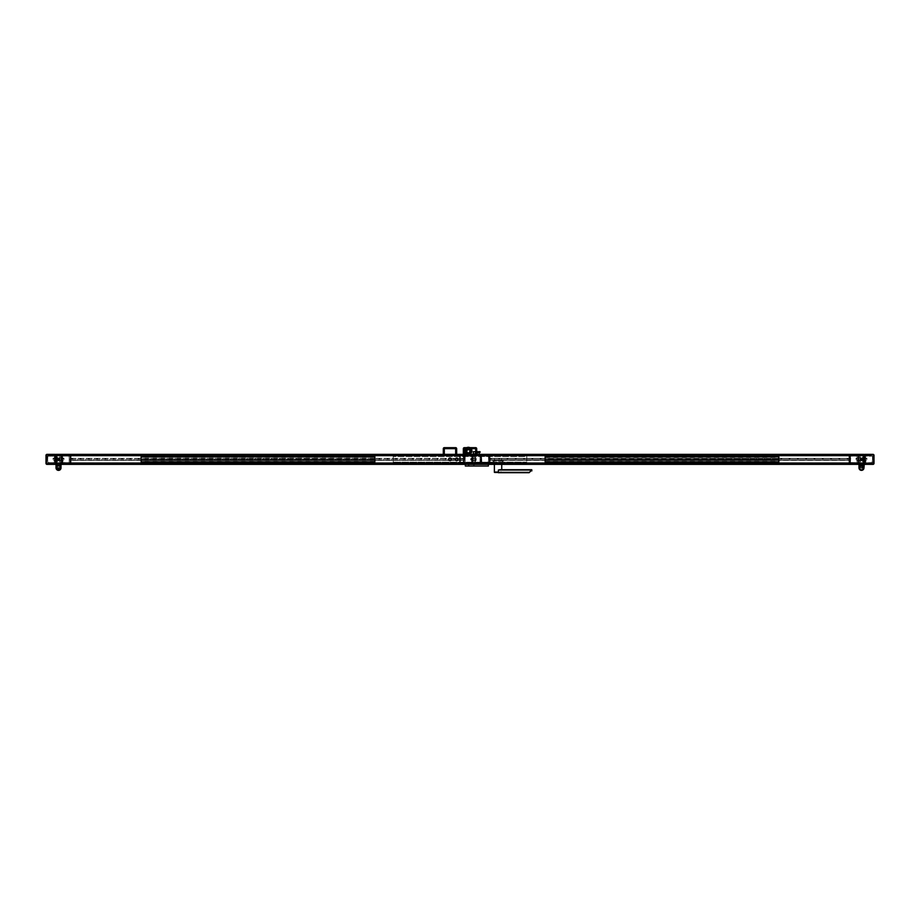 <?xml version="1.0" encoding="UTF-8"?>
<svg xmlns="http://www.w3.org/2000/svg" width="920" height="920" viewBox="0 0 920 920"><rect width="100%" height="100%" fill="white"/><g stroke="black" fill="none" stroke-linecap="round" stroke-linejoin="round"><path stroke-width="0.69" stroke-dasharray="4.6 3.45" d="M404.88 458.861L403.88 458.861L404.88 458.861M549.458 458.861L548.458 458.861L549.458 458.861M222.203 458.861L221.202 458.861L222.203 458.861M330.153 458.861L329.153 458.861L330.153 458.861M806.656 458.861L805.655 458.861L806.656 458.861M280.335 458.861L279.323 458.861L280.335 458.861M765.175 458.861L764.175 458.861L765.175 458.861M632.431 458.861L631.431 458.861L632.431 458.861M164.082 458.861L163.081 458.861L164.082 458.861M848.964 464.37L490.049 464.37L848.964 464.37L490.049 464.37L490.049 454.353L490.049 464.37L848.964 464.37L848.964 455.687A1.334 1.334 0 0 1 850.298 454.353L857.635 454.353A1.334 1.334 0 0 1 858.981 455.687L858.981 463.024A1.334 1.334 0 0 1 857.635 464.37L850.298 464.37A1.334 1.334 0 0 1 848.964 463.024L848.964 464.37M490.049 463.703L490.049 455.02L490.049 463.703L848.964 463.703L490.049 463.703L490.049 455.687A1.334 1.334 0 0 0 488.716 454.353L481.367 454.353L488.716 454.353A1.334 1.334 0 0 1 490.049 455.687L490.049 463.024A1.334 1.334 0 0 1 488.716 464.37A1.334 1.334 0 0 0 490.049 463.024L490.049 454.353L848.964 454.353L490.049 454.353L490.049 464.37L490.049 455.02L848.964 455.02L490.049 455.02L490.049 463.703L848.964 463.703L848.964 463.024L848.964 463.703L490.049 463.703M56.016 455.354L56.016 463.369A1 1 0 0 1 55.016 464.37A1 1 0 0 0 56.016 463.369L863.983 463.024L460 463.024L460 463.703L863.983 463.703L460 463.703L460 455.687L460 463.703L460 455.687L460 463.024L863.983 463.024L863.983 463.703L863.983 455.354L863.983 463.369A1 1 0 0 0 864.984 464.37L872.999 464.37A1 1 0 0 0 874 463.369L874 455.354A1 1 0 0 0 872.999 454.353L864.984 454.353A1 1 0 0 0 863.983 455.354L863.983 463.024L863.983 455.02L460 455.02L460 463.024L460 455.02L56.016 455.02L56.016 463.024L56.016 454.353L444.303 454.353L443.302 454.353L443.302 448.672A1 1 0 0 1 444.303 447.672L455.664 447.672A1 1 0 0 1 456.665 448.672L456.665 454.353L455.664 454.353L460 454.353L460 455.687L460 454.353L463.335 454.353L71.035 454.353L71.035 464.37L463.335 464.37L71.035 464.37L71.035 454.353L463.335 454.353L463.335 463.024L463.335 454.353L464.335 454.353A1 1 0 0 0 463.335 455.354L463.335 463.369A1 1 0 0 0 464.335 464.37L472.351 464.37L464.335 464.37A1 1 0 0 1 463.335 463.369L463.335 455.354A1 1 0 0 1 464.335 454.353L472.351 454.353A1 1 0 0 1 473.351 455.354L473.351 463.369A1 1 0 0 1 472.351 464.37L464.335 464.37A1 1 0 0 1 463.335 463.369L463.335 455.354A1 1 0 0 1 464.335 454.353L472.351 454.353A1 1 0 0 1 473.351 455.354L473.351 463.369A1 1 0 0 1 472.351 464.37A1 1 0 0 0 473.351 463.369L473.351 455.354A1 1 0 0 0 472.351 454.353L863.983 454.353L863.983 463.024A1.334 1.334 0 0 0 865.317 464.37L872.666 464.37A1.334 1.334 0 0 0 874 463.024L874 455.687L874 463.024A1.334 1.334 0 0 1 872.666 464.37L865.317 464.37A1.334 1.334 0 0 1 863.983 463.024L863.983 455.687A1.334 1.334 0 0 1 865.317 454.353A1.334 1.334 0 0 0 863.983 455.687L863.983 464.37L460 464.37L460 463.024L460 464.37L56.016 464.37L56.016 463.024A1.334 1.334 0 0 1 54.682 464.37L47.334 464.37A1.334 1.334 0 0 1 46 463.024L46 455.687A1.334 1.334 0 0 1 47.334 454.353L54.682 454.353L47.334 454.353A1.334 1.334 0 0 0 46 455.687L46 463.024A1.334 1.334 0 0 0 47.334 464.37L54.682 464.37A1.334 1.334 0 0 0 56.016 463.024L56.016 455.687A1.334 1.334 0 0 0 54.682 454.353A1.334 1.334 0 0 1 56.016 455.687L56.016 463.369A1 1 0 0 1 55.016 464.37L47 464.37A1 1 0 0 1 46 463.369L46 455.354A1 1 0 0 1 47 454.353L55.016 454.353A1 1 0 0 1 56.016 455.354A1 1 0 0 0 55.016 454.353A1 1 0 0 1 56.016 455.354L55.016 454.687L47 454.687L46.333 455.354L46.333 463.369L47 464.036L55.016 464.036L55.683 463.369L55.683 455.354M464.841 463.53A0.667 0.667 0 0 1 464.174 462.863L464.174 455.848A0.667 0.667 0 0 1 464.841 455.181L471.856 455.181A0.667 0.667 0 0 1 472.523 455.848L472.523 462.863A0.667 0.667 0 0 1 471.856 463.53L464.841 463.53L471.856 463.53A0.667 0.667 0 0 0 472.523 462.863L472.523 455.848A0.667 0.667 0 0 0 471.856 455.181L464.841 455.181A0.667 0.667 0 0 0 464.174 455.848L464.174 462.863A0.667 0.667 0 0 0 464.841 463.53A0.667 0.667 0 0 1 464.174 462.863L464.174 455.848A0.667 0.667 0 0 1 464.841 455.181L471.856 455.181A0.667 0.667 0 0 1 472.523 455.848L472.523 462.863A0.667 0.667 0 0 1 471.856 463.53L464.841 463.53L471.856 463.53A0.667 0.667 0 0 0 472.523 462.863L472.523 455.848A0.667 0.667 0 0 0 471.856 455.181L464.841 455.181A0.667 0.667 0 0 0 464.174 455.848L464.174 462.863A0.667 0.667 0 0 0 464.841 463.53A0.667 0.667 0 0 1 464.174 462.863L464.174 455.848A0.667 0.667 0 0 1 464.841 455.181L472.19 455.848L472.19 462.863L464.174 462.863A0.667 0.667 0 0 0 464.841 463.53L472.19 462.863L472.19 455.848L464.508 455.848L464.841 455.181A0.667 0.667 0 0 0 464.174 455.848L464.841 463.53M471.856 456.182L471.523 462.863L464.841 462.53L465.175 455.848L471.856 456.182L465.175 455.848L465.175 462.863L471.856 462.53L471.856 456.182L465.175 455.848L465.175 462.863L471.523 462.863L471.856 456.182L471.523 462.863L465.175 462.863L464.841 456.182L471.856 456.182M849.965 454.353L857.969 454.353A1 1 0 0 1 858.981 455.354L858.981 463.369A1 1 0 0 1 857.969 464.37L849.965 464.37A1 1 0 0 1 848.964 463.369L848.964 455.354A1 1 0 0 1 849.965 454.353L857.969 454.353A1 1 0 0 1 858.981 455.354L858.981 463.369A1 1 0 0 1 857.969 464.37L849.965 464.37A1 1 0 0 1 848.964 463.369L848.964 455.354A1 1 0 0 1 849.965 454.353A1 1 0 0 0 848.964 455.354L848.964 463.369A1 1 0 0 0 849.965 464.37L857.969 464.37A1 1 0 0 0 858.981 463.369L858.981 455.354A1 1 0 0 0 857.969 454.353L849.965 454.353A1 1 0 0 0 848.964 455.354L848.964 463.369A1 1 0 0 0 849.965 464.37L857.969 464.37A1 1 0 0 0 858.981 463.369L858.981 455.354A1 1 0 0 0 857.969 454.353L849.965 454.353L849.298 455.354L849.298 463.369L849.965 464.036L857.969 464.036L858.647 463.369L858.647 455.354L857.969 454.687L849.965 454.353M857.474 455.181A0.667 0.667 0 0 1 858.141 455.848L858.141 462.863A0.667 0.667 0 0 1 857.474 463.53L850.459 463.53A0.667 0.667 0 0 1 849.793 462.863L849.793 455.848A0.667 0.667 0 0 1 850.459 455.181L857.474 455.181L850.459 455.181A0.667 0.667 0 0 0 849.793 455.848L849.793 462.863A0.667 0.667 0 0 0 850.459 463.53L857.474 463.53A0.667 0.667 0 0 0 858.141 462.863L858.141 455.848A0.667 0.667 0 0 0 857.474 455.181A0.667 0.667 0 0 1 858.141 455.848L858.141 462.863A0.667 0.667 0 0 1 857.474 463.53L850.459 463.53A0.667 0.667 0 0 1 849.793 462.863L849.793 455.848A0.667 0.667 0 0 1 850.459 455.181L857.474 455.181L850.459 455.181A0.667 0.667 0 0 0 849.793 455.848L849.793 462.863A0.667 0.667 0 0 0 850.459 463.53L857.474 463.53A0.667 0.667 0 0 0 858.141 462.863L858.141 455.848A0.667 0.667 0 0 0 857.474 455.181A0.667 0.667 0 0 1 858.141 455.848L858.141 462.863A0.667 0.667 0 0 1 857.474 463.53L850.126 462.863L850.459 455.515L857.808 455.848L850.459 455.515L849.793 462.863L857.808 462.863L857.474 463.53A0.667 0.667 0 0 0 858.141 462.863L858.141 455.848A0.667 0.667 0 0 0 857.474 455.181L857.474 455.181M850.459 462.53L850.793 455.848L857.474 456.182L857.141 462.863L850.459 462.53L857.141 462.863L857.141 455.848L850.459 456.182L850.459 462.53L857.141 462.863L857.141 455.848L850.459 456.182L850.459 462.53L850.459 456.182L857.141 455.848L857.141 462.863L850.459 462.53M731.986 458.861L730.986 458.861L731.986 458.861M296.941 458.861L295.941 458.861L296.941 458.861M615.836 458.861L614.836 458.861L615.836 458.861M172.385 458.861L171.384 458.861L172.385 458.861M463.001 458.861L462.001 458.861L463.001 458.861M673.911 458.861L672.911 458.861L673.911 458.861M649.025 458.861L648.025 458.861L649.025 458.861M62.031 454.353L70.035 454.353A1 1 0 0 1 71.035 455.354L71.035 463.369A1 1 0 0 1 70.035 464.37L62.031 464.37A1 1 0 0 1 61.019 463.369L61.019 455.354A1 1 0 0 1 62.031 454.353L70.035 454.353A1 1 0 0 1 71.035 455.354L71.035 463.369A1 1 0 0 1 70.035 464.37L62.031 464.37A1 1 0 0 1 61.019 463.369L61.019 455.354A1 1 0 0 1 62.031 454.353A1 1 0 0 0 61.019 455.354L61.019 463.369A1 1 0 0 0 62.031 464.37L70.035 464.37A1 1 0 0 0 71.035 463.369L71.035 455.354A1 1 0 0 0 70.035 454.353L62.031 454.353A1 1 0 0 0 61.019 455.354L61.019 463.369A1 1 0 0 0 62.031 464.37L70.035 464.37A1 1 0 0 0 71.035 463.369L71.035 455.354A1 1 0 0 0 70.035 454.353L62.031 454.353L61.352 455.354L61.352 463.369L62.031 464.036L70.035 464.036L70.702 463.369L70.702 455.354L70.035 454.687L62.031 454.353M69.54 455.181A0.667 0.667 0 0 1 70.207 455.848L70.207 462.863A0.667 0.667 0 0 1 69.54 463.53L62.525 463.53A0.667 0.667 0 0 1 61.858 462.863L61.858 455.848A0.667 0.667 0 0 1 62.525 455.181L69.54 455.181L62.525 455.181A0.667 0.667 0 0 0 61.858 455.848L61.858 462.863A0.667 0.667 0 0 0 62.525 463.53L69.54 463.53A0.667 0.667 0 0 0 70.207 462.863L70.207 455.848A0.667 0.667 0 0 0 69.54 455.181A0.667 0.667 0 0 1 70.207 455.848L70.207 462.863A0.667 0.667 0 0 1 69.54 463.53L62.525 463.53A0.667 0.667 0 0 1 61.858 462.863L61.858 455.848A0.667 0.667 0 0 1 62.525 455.181L69.54 455.181L62.525 455.181A0.667 0.667 0 0 0 61.858 455.848L61.858 462.863A0.667 0.667 0 0 0 62.525 463.53L69.54 463.53A0.667 0.667 0 0 0 70.207 462.863L70.207 455.848A0.667 0.667 0 0 0 69.54 455.181A0.667 0.667 0 0 1 70.207 455.848L70.207 462.863A0.667 0.667 0 0 1 69.54 463.53L62.192 462.863L62.525 455.515L69.874 455.848L62.525 455.515L61.858 462.863L69.874 462.863L69.54 463.53A0.667 0.667 0 0 0 70.207 462.863L70.207 455.848A0.667 0.667 0 0 0 69.54 455.181L69.54 455.181M62.525 462.53L62.859 455.848L69.54 456.182L69.207 462.863L62.525 462.53L69.207 462.863L69.207 455.848L62.525 456.182L62.859 462.863L69.207 462.863L69.207 455.848L62.525 456.182L62.525 462.53L62.859 455.848L69.207 455.848L69.207 462.863L62.525 462.53M858.981 464.37L858.981 467.866A2.507 2.507 0 0 1 862.764 465.727A2.507 2.507 0 0 0 858.981 467.866A2.507 2.507 0 0 0 861.476 470.373A2.507 2.507 0 0 0 863.983 467.866A2.507 2.507 0 0 1 861.476 470.373A2.507 2.507 0 0 1 858.981 467.866L858.981 455.181L858.981 467.866A2.507 2.507 0 0 0 861.476 470.373A2.507 2.507 0 0 0 862.718 465.692A2.507 2.507 0 0 0 860.188 465.727A2.507 2.507 0 0 1 863.983 467.866A2.507 2.507 0 0 1 861.476 470.373A2.507 2.507 0 0 1 858.981 467.866A2.507 2.507 0 0 0 861.476 470.373A2.507 2.507 0 0 0 863.983 467.866L863.983 455.181L862.983 455.181L862.983 467.36A1.587 1.587 0 0 1 861.476 469.453A1.587 1.587 0 0 1 860.694 466.486A1.587 1.587 0 0 1 862.293 466.509L862.764 465.727A2.507 2.507 0 0 0 858.981 467.866A2.507 2.507 0 0 0 861.476 470.373A2.507 2.507 0 0 0 863.983 467.866L863.983 455.181L862.983 455.181L862.983 464.37M863.983 459.356L863.983 460.862L863.983 459.356M862.983 459.356L862.983 460.862L862.983 459.356C862.983 461.253 862.983 461.253 862.983 459.356C862.983 461.253 862.983 461.253 862.983 459.356L862.983 461.69L862.983 459.356C862.983 457.459 862.983 457.459 862.983 459.356C862.983 457.459 862.983 457.459 862.983 459.356C862.983 461.253 862.983 461.253 862.983 459.356C862.983 461.253 862.983 461.253 862.983 459.356L862.983 461.69L862.983 459.356C862.983 457.459 862.983 457.459 862.983 459.356C862.983 457.459 862.983 457.459 862.983 459.356C862.983 461.253 862.983 461.253 862.983 459.356C862.983 461.253 862.983 461.253 862.983 459.356L862.983 461.69L862.983 459.356C862.983 457.459 862.983 457.459 862.983 459.356C862.983 457.459 862.983 457.459 862.983 459.356C862.983 461.253 862.983 461.253 862.983 459.356C862.983 461.253 862.983 461.253 862.983 459.356L862.983 461.69L862.983 459.356C862.983 457.459 862.983 457.459 862.983 459.356C862.983 457.459 862.983 457.459 862.983 459.356L862.983 460.862L862.983 459.356M859.981 464.37L859.981 455.181L859.981 467.36L859.981 455.181L858.981 455.181L859.981 455.181L858.981 455.181L859.981 455.181L859.981 467.36A1.587 1.587 0 0 0 861.476 469.453A1.587 1.587 0 0 0 863.063 467.866A1.587 1.587 0 0 1 861.476 469.453A1.587 1.587 0 0 1 859.889 467.866A1.587 1.587 0 0 0 861.476 469.453A1.587 1.587 0 0 0 862.258 466.486A1.587 1.587 0 0 0 860.66 466.509L860.188 465.727A2.507 2.507 0 0 1 863.983 467.866A2.507 2.507 0 0 1 861.419 470.373M690.506 458.861L689.505 458.861L690.506 458.861M590.939 458.861L589.938 458.861L590.939 458.861M501.733 464.37L501.733 462.829L494.385 462.829L501.837 462.599L494.293 462.599L501.837 462.599L503.401 460.885L492.717 460.885L503.401 460.356M494.385 464.37L494.293 462.599L492.717 460.356L498.065 460.356L492.717 460.356M532.093 470.085L529.115 472.707L494.385 472.374M501.733 469.706L498.387 470.039L498.387 472.374L529.126 472.374L531.771 470.039L498.387 470.039M498.065 472.707L495.144 472.707L498.065 472.707M498.065 472.041L495.144 472.041L498.065 472.041M60.018 459.356C60.018 461.253 60.018 461.253 60.018 459.356C60.018 461.253 60.018 461.253 60.018 459.356L60.018 461.69L60.018 459.356C60.018 457.459 60.018 457.459 60.018 459.356C60.018 457.459 60.018 457.459 60.018 459.356L60.018 460.862L60.018 459.356C60.018 461.253 60.018 461.253 60.018 459.356L60.018 461.69L60.018 459.356C60.018 457.459 60.018 457.459 60.018 459.356C60.018 461.253 60.018 461.253 60.018 459.356C60.018 461.253 60.018 461.253 60.018 459.356L60.018 461.69L60.018 459.356C60.018 457.459 60.018 457.459 60.018 459.356C60.018 457.459 60.018 457.459 60.018 459.356C60.018 461.253 60.018 461.253 60.018 459.356C60.018 461.253 60.018 461.253 60.018 459.356L60.018 461.69L60.018 459.356C60.018 457.459 60.018 457.459 60.018 459.356M59.892 459.356L59.892 461.69L59.892 457.022L59.892 461.69L59.892 457.022L59.892 461.69L59.892 457.022L59.892 461.69L59.892 459.356L59.42 460.195L59.42 459.356L58.558 459.356L58.558 460.529L58.558 458.183L58.558 460.195L58.558 458.528L58.558 459.356L59.42 459.356L59.42 460.195L59.42 458.528L59.42 459.77L58.558 459.356L58.558 460.529L58.558 458.183L58.558 460.195L59.42 460.195L59.42 458.528L59.42 460.195L58.558 458.528L59.42 458.528L59.42 460.195L59.42 459.356L58.558 459.356L59.42 459.356L59.42 458.528L59.42 459.356L59.42 458.528L58.558 458.528L58.558 460.529L58.558 458.183L58.558 460.195L59.42 460.195L58.558 460.195L58.558 458.528L59.42 458.528L58.558 458.528L58.558 459.356L59.42 459.356L58.558 459.356L58.558 460.529L58.558 458.183L58.558 460.195L59.42 460.195L58.558 460.195L58.558 458.528L59.42 458.528L58.558 458.528L58.558 460.195L59.904 459.356L58.558 458.528L59.904 459.356L59.42 460.195L59.42 458.528L59.904 459.356M63.491 459.356L63.491 458.022L63.491 459.356M64.032 459.356L64.032 458.551L64.032 459.356M313.547 458.861L312.547 458.861L313.547 458.861M238.809 458.861L237.808 458.861L238.809 458.861M388.274 458.861L387.274 458.861L388.274 458.861M507.978 458.861L506.977 458.861L507.978 458.861M682.203 458.861L681.202 458.861L682.203 458.861M471.902 450.846A3.553 3.553 0 0 0 468.349 447.292A3.553 3.553 0 0 0 464.796 450.846A3.553 3.553 0 0 1 468.349 447.292A3.553 3.553 0 0 1 471.902 450.846L471.902 450.846C471.511 452.881 471.511 452.881 471.902 450.846C471.511 452.881 471.511 452.881 471.902 450.846C471.511 452.881 471.511 452.881 471.902 450.846C471.511 452.881 471.511 452.881 471.902 450.846C471.511 452.881 471.511 452.881 471.902 450.846C471.511 452.881 471.511 452.881 471.902 450.846C471.511 452.881 471.511 452.881 471.902 450.846C471.511 452.881 471.511 452.881 471.902 450.846A3.553 3.553 0 0 1 468.349 454.399A3.553 3.553 0 0 1 464.796 450.846A3.553 3.553 0 0 0 468.349 454.399A3.553 3.553 0 0 0 471.902 450.846L471.902 450.846A3.553 3.553 0 0 0 468.349 447.292A3.553 3.553 0 0 0 464.796 450.846C465.186 452.881 465.186 452.881 464.796 450.846C465.186 452.881 465.186 452.881 464.796 450.846C465.186 452.881 465.186 452.881 464.796 450.846C465.186 452.881 465.186 452.881 464.796 450.846C465.186 452.881 465.186 452.881 464.796 450.846A3.553 3.553 0 0 0 468.349 454.399A3.553 3.553 0 0 0 471.902 450.846L471.902 450.742A3.553 3.553 0 0 0 468.349 447.292A3.553 3.553 0 0 0 464.796 450.742A3.553 3.553 0 0 1 468.349 447.292A3.553 3.553 0 0 1 471.902 450.742A3.553 3.553 0 0 0 470.016 447.706A3.553 3.553 0 0 1 471.902 450.742L471.902 450.742A3.553 3.553 0 0 0 468.349 447.292A3.553 3.553 0 0 0 464.796 450.742L464.796 450.742A3.553 3.553 0 0 1 466.681 447.706A3.553 3.553 0 0 0 464.796 450.742L464.796 450.742A3.553 3.553 0 0 1 468.349 447.292A3.553 3.553 0 0 1 471.902 450.742A3.553 3.553 0 0 0 470.016 447.706L470.016 448.385A2.967 2.967 0 0 1 471.316 450.742A2.967 2.967 0 0 0 468.349 447.867A2.967 2.967 0 0 0 465.382 450.742L465.37 450.846A2.967 2.967 0 0 0 468.349 453.813A2.967 2.967 0 0 0 471.316 450.846L471.316 450.846C470.833 452.881 470.833 452.881 471.316 450.846C470.833 452.881 470.833 452.881 471.316 450.846C470.833 452.881 470.833 452.881 471.316 450.846C470.833 452.881 470.833 452.881 471.316 450.846C470.833 452.881 470.833 452.881 471.316 450.846C470.833 452.881 470.833 452.881 471.316 450.846C470.833 452.881 470.833 452.881 471.316 450.846C470.833 452.881 470.833 452.881 471.316 450.846L471.316 450.846A2.967 2.967 0 0 0 468.349 447.867A2.967 2.967 0 0 0 465.37 450.846L465.37 450.846C465.853 452.881 465.853 452.881 465.37 450.846C465.853 452.881 465.853 452.881 465.37 450.846C465.853 452.881 465.853 452.881 465.37 450.846C465.853 452.881 465.853 452.881 465.37 450.846C465.853 452.881 465.853 452.881 465.37 450.846C465.853 452.881 465.853 452.881 465.37 450.846A2.967 2.967 0 0 0 468.349 453.813A2.967 2.967 0 0 0 471.316 450.846L471.316 450.742A2.967 2.967 0 0 0 468.349 447.867A2.967 2.967 0 0 0 465.382 450.742L465.382 450.742A2.967 2.967 0 0 1 466.681 448.385L466.681 447.706A3.553 3.553 0 0 0 464.796 450.742A3.553 3.553 0 0 1 466.681 447.706L466.681 448.385A2.967 2.967 0 0 0 465.382 450.742A2.967 2.967 0 0 1 466.681 448.385A2.967 2.967 0 0 0 465.382 450.742A2.967 2.967 0 0 1 468.349 447.867A2.967 2.967 0 0 1 471.316 450.742L471.316 450.846A2.967 2.967 0 0 0 468.349 447.867A2.967 2.967 0 0 0 465.37 450.846L465.37 450.846C465.853 452.881 465.853 452.881 465.37 450.846C465.853 452.881 465.853 452.881 465.37 450.846C465.853 452.881 465.853 452.881 465.37 450.846C465.853 452.881 465.853 452.881 465.37 450.846C465.853 452.881 465.853 452.881 465.37 450.846L465.382 450.742A2.967 2.967 0 0 1 468.349 447.867A2.967 2.967 0 0 1 471.316 450.742L471.316 450.846A2.967 2.967 0 0 1 468.349 453.813A2.967 2.967 0 0 1 465.37 450.846L465.37 450.846A2.967 2.967 0 0 1 468.349 447.867A2.967 2.967 0 0 1 471.316 450.846C470.833 452.881 470.833 452.881 471.316 450.846C470.833 452.881 470.833 452.881 471.316 450.846C470.833 452.881 470.833 452.881 471.316 450.846C470.833 452.881 470.833 452.881 471.316 450.846L471.316 450.742A2.967 2.967 0 0 0 470.016 448.385A2.967 2.967 0 0 1 471.316 450.742A2.967 2.967 0 0 0 470.016 448.385L470.016 447.706A3.553 3.553 0 0 1 471.902 450.742L471.891 451.156M471.592 452.295L470.867 452.421L471.592 452.295M197.294 458.861L196.293 458.861L197.294 458.861M862.856 459.356L862.856 461.69L862.856 457.022L862.856 461.69L862.856 457.022L862.856 461.69L862.856 457.022L862.856 461.69L862.856 459.356L862.385 460.195L862.385 459.356L861.511 459.356L861.511 460.529L861.511 458.183L861.511 460.195L861.511 458.528L861.511 459.356L862.385 459.356L862.385 460.195L862.385 458.528L862.385 459.77L861.511 459.356L861.511 460.529L861.511 458.183L861.511 460.195L862.385 460.195L862.385 458.528L862.385 460.195L861.511 458.528L862.385 458.528L862.385 460.195L862.385 459.356L861.511 459.356L862.385 459.356L862.385 458.528L862.385 459.356L862.385 458.528L861.511 458.528L861.511 460.529L861.511 458.183L861.511 460.195L862.385 460.195L861.511 460.195L861.511 458.528L862.385 458.528L861.511 458.528L861.511 459.356L862.385 459.356L861.511 459.356L861.511 460.529L861.511 458.183L861.511 460.195L862.385 460.195L861.511 460.195L861.511 458.528L862.385 458.528L861.511 458.528L861.511 460.195L862.868 459.356L861.511 458.528L862.868 459.356L862.385 460.195L862.385 458.528L862.868 459.356M866.456 459.356L866.456 458.022L866.456 459.356M866.985 459.356L866.985 458.551L866.985 459.356M57.017 459.356C57.017 461.253 57.017 461.253 57.017 459.356C57.017 461.253 57.017 461.253 57.017 459.356L57.017 461.69L57.017 459.356C57.017 457.459 57.017 457.459 57.017 459.356C57.017 457.459 57.017 457.459 57.017 459.356L57.017 460.862L57.017 459.356C57.017 461.253 57.017 461.253 57.017 459.356C57.017 461.253 57.017 461.253 57.017 459.356L57.017 461.69L57.017 459.356C57.017 457.459 57.017 457.459 57.017 459.356C57.017 457.459 57.017 457.459 57.017 459.356C57.017 461.253 57.017 461.253 57.017 459.356C57.017 461.253 57.017 461.253 57.017 459.356L57.017 461.69L57.017 459.356C57.017 457.459 57.017 457.459 57.017 459.356C57.017 457.459 57.017 457.459 57.017 459.356C57.017 461.253 57.017 461.253 57.017 459.356C57.017 461.253 57.017 461.253 57.017 459.356L57.017 461.69L57.017 459.356C57.017 457.459 57.017 457.459 57.017 459.356C57.017 457.459 57.017 457.459 57.017 459.356M57.143 459.356L57.143 461.69L57.143 457.022L57.143 461.69L57.143 457.022L57.143 461.69L57.143 457.022L57.143 461.69L57.143 459.356L57.615 460.195L57.615 459.356L58.489 459.356L58.489 460.529L58.489 458.183L58.489 460.195L58.489 458.528L58.489 459.356L57.615 459.356L57.615 460.195L57.615 458.528L57.615 459.77L58.489 459.356L58.489 460.529L58.489 458.183L58.489 460.195L57.615 460.195L57.615 458.528L57.615 460.195L58.489 458.528L57.615 458.528L57.615 460.195L57.615 459.356L58.489 459.356L57.615 459.356L57.615 458.528L57.615 459.356L57.615 458.528L58.489 458.528L58.489 460.529L58.489 458.183L58.489 460.195L57.615 460.195L58.489 460.195L58.489 458.528L57.615 458.528L58.489 458.528L58.489 459.356L57.615 459.356L58.489 459.356L58.489 460.529L58.489 458.183L58.489 460.195L57.615 460.195L58.489 460.195L58.489 458.528L57.615 458.528L58.489 458.528L58.489 460.195L57.132 459.356L58.489 458.528L57.132 459.356L57.615 460.195L57.615 458.528L57.132 459.356M53.544 459.356L53.544 458.022L53.544 459.356M53.015 459.356L53.015 458.551L53.015 459.356M814.959 458.861L813.958 458.861L814.959 458.861M213.9 458.861L212.899 458.861L213.9 458.861M823.25 458.861L822.25 458.861L823.25 458.861M541.167 458.861L540.166 458.861L541.167 458.861M607.533 458.861L606.533 458.861L607.533 458.861M657.317 458.861L656.317 458.861L657.317 458.861M471.017 450.846A2.668 2.668 0 0 0 468.349 448.178A2.668 2.668 0 0 0 465.681 450.846A2.668 2.668 0 0 0 468.349 453.514A2.668 2.668 0 0 0 471.017 450.846A2.668 2.668 0 0 0 468.349 448.178A2.668 2.668 0 0 0 465.681 450.846A2.668 2.668 0 0 0 468.349 453.514A2.668 2.668 0 0 0 471.017 450.846M468.349 450.179L467.233 450.179L468.349 450.179M470.35 450.846A2.001 2.001 0 0 0 468.349 448.845A2.001 2.001 0 0 0 466.348 450.846A2.001 2.001 0 0 0 468.349 452.847A2.001 2.001 0 0 0 470.35 450.846A2.001 2.001 0 0 0 468.349 448.845A2.001 2.001 0 0 0 466.348 450.846A2.001 2.001 0 0 1 468.349 448.845A2.001 2.001 0 0 1 470.35 450.846A2.001 2.001 0 0 1 468.349 452.847A2.001 2.001 0 0 1 466.348 450.846A2.001 2.001 0 0 0 468.349 452.847A2.001 2.001 0 0 0 470.35 450.846M465.531 448.672A3.553 3.553 0 0 1 466.739 447.672M469.959 447.672A3.553 3.553 0 0 1 471.166 448.672M468.947 454.353A3.553 3.553 0 0 1 467.751 454.353M466.313 448.672A2.967 2.967 0 0 1 470.373 448.672M464.796 450.742L465.382 450.742L464.796 450.742M470.016 448.385L470.016 447.706L470.016 448.385M723.695 458.861L722.694 458.861L723.695 458.861M566.053 458.861L565.053 458.861L566.053 458.861M599.242 458.861L598.241 458.861L599.242 458.861M429.789 458.861L428.789 458.861L429.789 458.861M773.467 458.861L772.466 458.861L773.467 458.861M72.749 458.861L71.748 458.861L72.749 458.861M56.016 455.181L57.017 455.181L56.016 455.181L57.017 455.181L56.016 455.181L56.016 467.866A2.507 2.507 0 0 0 58.523 470.373A2.507 2.507 0 0 0 59.754 465.692A2.507 2.507 0 0 0 57.236 465.727A2.507 2.507 0 0 1 61.019 467.866A2.507 2.507 0 0 1 58.523 470.373A2.507 2.507 0 0 1 56.016 467.866A2.507 2.507 0 0 0 58.523 470.373A2.507 2.507 0 0 0 59.754 465.692A2.507 2.507 0 0 0 57.236 465.727A2.507 2.507 0 0 1 58.581 465.37M56.016 459.356L56.016 460.862L56.016 459.356M57.017 464.37L57.017 467.36A1.587 1.587 0 0 0 58.523 469.453A1.587 1.587 0 0 0 59.305 466.486A1.587 1.587 0 0 0 57.707 466.509L57.236 465.727L57.707 466.509A1.587 1.587 0 0 1 60.111 467.866A1.587 1.587 0 0 0 57.707 466.509A1.587 1.587 0 0 1 60.111 467.866A1.587 1.587 0 0 1 58.523 469.453A1.587 1.587 0 0 1 56.936 467.866A1.587 1.587 0 0 0 58.523 469.453A1.587 1.587 0 0 0 60.111 467.866A1.587 1.587 0 0 1 58.523 469.453A1.587 1.587 0 0 1 56.936 467.866A1.587 1.587 0 0 0 58.523 469.453A1.587 1.587 0 0 0 60.111 467.866A1.587 1.587 0 0 1 58.523 469.453A1.587 1.587 0 0 1 57.741 466.486A1.587 1.587 0 0 1 59.34 466.509L59.811 465.727A2.507 2.507 0 0 0 56.016 467.866A2.507 2.507 0 0 0 58.523 470.373A2.507 2.507 0 0 0 61.019 467.866A2.507 2.507 0 0 1 58.523 470.373A2.507 2.507 0 0 1 57.282 465.692A2.507 2.507 0 0 1 59.811 465.727A2.507 2.507 0 0 0 56.016 467.866A2.507 2.507 0 0 0 58.523 470.373A2.507 2.507 0 0 0 61.019 467.866L61.019 455.181L61.019 464.37L61.019 455.181L60.018 455.181L60.018 467.36A1.587 1.587 0 0 1 58.477 469.453M58.581 470.373A2.507 2.507 0 0 1 57.017 465.865L57.017 467.36A1.587 1.587 0 0 0 56.936 467.866A1.587 1.587 0 0 1 59.34 466.509L59.811 465.727M263.729 458.861L262.717 458.861L263.729 458.861M396.577 458.861L395.577 458.861L396.577 458.861M831.553 458.861L830.541 458.861L831.553 458.861M715.392 458.861L714.391 458.861L715.392 458.861M89.355 458.861L88.354 458.861L89.355 458.861M247.112 458.861L246.111 458.861L247.112 458.861M454.698 458.861L453.698 458.861L454.698 458.861M55.349 459.356L55.349 460.471L55.349 459.356M46.667 455.687L46.667 463.024A0.667 0.667 0 0 0 47.334 463.703L54.682 463.703A0.667 0.667 0 0 0 55.349 463.024L55.349 455.687A0.667 0.667 0 0 0 54.682 455.02L47.334 455.02A0.667 0.667 0 0 0 46.667 455.687A0.667 0.667 0 0 1 47.334 455.02L54.682 455.02A0.667 0.667 0 0 1 55.349 455.687L55.349 463.024A0.667 0.667 0 0 1 54.682 463.703L47.334 463.703A0.667 0.667 0 0 1 46.667 463.024L46.667 455.687M71.035 463.703L71.035 455.02L71.035 463.703L463.335 463.703L463.335 463.024L463.335 464.37L71.035 464.37L463.335 464.37L463.335 463.024L463.335 463.703L71.035 463.703L71.035 463.024A1.334 1.334 0 0 1 69.701 464.37L62.364 464.37A1.334 1.334 0 0 1 61.019 463.024L61.019 455.687A1.334 1.334 0 0 1 62.364 454.353L69.701 454.353L62.364 454.353A1.334 1.334 0 0 0 61.019 455.687L61.019 463.024A1.334 1.334 0 0 0 62.364 464.37L69.701 464.37A1.334 1.334 0 0 0 71.035 463.024L71.035 455.687A1.334 1.334 0 0 0 69.701 454.353A1.334 1.334 0 0 1 71.035 455.687L71.035 464.37L71.035 455.02L463.335 455.02L463.335 463.024L463.335 455.02L71.035 455.02L71.035 463.703L463.335 463.703L463.335 463.024L463.335 464.37L463.335 448.672A1 1 0 0 1 464.335 447.672L475.697 447.672A1 1 0 0 1 476.698 448.672L476.698 454.353L475.697 454.353L475.697 449.339A0.667 0.667 0 0 0 475.019 448.672L465.002 448.672A0.667 0.667 0 0 0 464.335 449.339L464.335 454.353L463.335 454.353L463.335 463.703L71.035 463.703M57.017 455.181L57.017 467.36A1.587 1.587 0 0 0 56.936 467.866A1.587 1.587 0 0 1 59.34 466.509A1.587 1.587 0 0 0 56.936 467.866A1.587 1.587 0 0 1 57.017 467.36L57.017 455.181M61.019 459.356L61.019 460.862L61.019 459.356M60.018 465.865L60.018 455.181L61.019 455.181L60.018 455.181L60.018 467.36A1.587 1.587 0 0 1 60.111 467.866L61.019 467.866L61.019 455.181L60.018 455.181L60.018 464.37M205.597 458.861L204.596 458.861L205.597 458.861M839.845 458.861L838.844 458.861L839.845 458.861M421.486 458.861L420.486 458.861L421.486 458.861M363.365 458.861L362.365 458.861L363.365 458.861M147.476 458.861L146.475 458.861L147.476 458.861M379.971 458.861L378.971 458.861L379.971 458.861M272.032 458.861L271.02 458.861L272.032 458.861M188.991 458.861L187.99 458.861L188.991 458.861M707.1 458.861L706.1 458.861L707.1 458.861M466.785 448.672A2.668 2.668 0 0 1 469.901 448.672L466.785 448.672M469.453 453.272A2.668 2.668 0 0 1 469.43 453.284L469.453 450.179L468.349 449.535L467.233 450.179L467.233 453.272L467.233 450.179L468.349 449.535L469.453 450.179L469.453 453.272M55.016 464.37L47 464.37A1 1 0 0 1 46 463.369L46 455.354A1 1 0 0 1 47 454.353L55.016 454.353L47 454.353A1 1 0 0 0 46 455.354L46 463.369A1 1 0 0 0 47 464.37L55.016 464.036M47.506 463.53A0.667 0.667 0 0 1 46.839 462.863L46.839 455.848A0.667 0.667 0 0 1 47.506 455.181L54.51 455.181A0.667 0.667 0 0 1 55.177 455.848L55.177 462.863A0.667 0.667 0 0 1 54.51 463.53L47.506 463.53L54.51 463.53A0.667 0.667 0 0 0 55.177 462.863L55.177 455.848A0.667 0.667 0 0 0 54.51 455.181L47.506 455.181A0.667 0.667 0 0 0 46.839 455.848L46.839 462.863A0.667 0.667 0 0 0 47.506 463.53A0.667 0.667 0 0 1 46.839 462.863L46.839 455.848A0.667 0.667 0 0 1 47.506 455.181L54.51 455.181A0.667 0.667 0 0 1 55.177 455.848L55.177 462.863A0.667 0.667 0 0 1 54.51 463.53L47.506 463.53L54.51 463.53A0.667 0.667 0 0 0 55.177 462.863L55.177 455.848A0.667 0.667 0 0 0 54.51 455.181L47.506 455.181A0.667 0.667 0 0 0 46.839 455.848L46.839 462.863A0.667 0.667 0 0 0 47.506 463.53A0.667 0.667 0 0 1 46.839 462.863L46.839 455.848A0.667 0.667 0 0 1 47.506 455.181L54.843 455.848L54.843 462.863L46.839 462.863A0.667 0.667 0 0 0 47.506 463.53L54.843 462.863L54.843 455.848L47.173 455.848L47.506 455.181A0.667 0.667 0 0 0 46.839 455.848L47.506 463.53M54.51 456.182L54.176 462.863L47.506 462.53L47.84 455.848L54.51 456.182L47.506 456.182L47.84 462.863L54.51 462.53L54.51 456.182L47.506 456.182L47.84 462.863L54.51 462.53L54.51 456.182L54.176 462.863L47.506 462.53L47.506 456.182L54.51 456.182M848.136 458.861L847.136 458.861L848.136 458.861M582.647 458.861L581.647 458.861L582.647 458.861M346.759 458.861L345.759 458.861L346.759 458.861M288.638 458.861L287.638 458.861L288.638 458.861M180.688 458.861L179.688 458.861L180.688 458.861M526.769 456.515L526.769 462.863L526.769 455.848L526.769 456.515L393.231 456.515L393.231 455.181L393.231 463.53L393.231 456.515L526.769 456.515M393.231 462.863L393.231 462.197L393.231 462.863L526.769 462.863L393.231 462.863M526.769 463.53L526.769 462.197L393.231 462.197L526.769 462.197L393.231 462.197L526.769 462.197L526.769 463.53L393.231 463.53L526.769 463.53M526.769 455.181L393.231 455.181L526.769 455.181M526.769 455.848L393.231 455.848L526.769 455.848M81.052 458.861L80.051 458.861L81.052 458.861M859.981 459.356C859.981 461.253 859.981 461.253 859.981 459.356C859.981 461.253 859.981 461.253 859.981 459.356L859.981 461.69L859.981 459.356C859.981 457.459 859.981 457.459 859.981 459.356C859.981 457.459 859.981 457.459 859.981 459.356L859.981 460.862L859.981 459.356C859.981 461.253 859.981 461.253 859.981 459.356C859.981 461.253 859.981 461.253 859.981 459.356L859.981 461.69L859.981 459.356C859.981 457.459 859.981 457.459 859.981 459.356C859.981 461.253 859.981 461.253 859.981 459.356C859.981 461.253 859.981 461.253 859.981 459.356L859.981 461.69L859.981 459.356C859.981 457.459 859.981 457.459 859.981 459.356C859.981 457.459 859.981 457.459 859.981 459.356C859.981 461.253 859.981 461.253 859.981 459.356C859.981 461.253 859.981 461.253 859.981 459.356L859.981 461.69L859.981 459.356C859.981 457.459 859.981 457.459 859.981 459.356L859.981 460.862L859.981 459.356M860.108 459.356L860.108 461.69L860.108 457.022L860.108 461.69L860.108 457.022L860.108 461.69L860.108 457.022L860.108 461.69L860.108 459.356L860.579 460.195L860.579 459.356L861.442 459.356L861.442 460.529L861.442 458.183L861.442 460.195L861.442 458.528L861.442 459.356L860.579 459.356L860.579 460.195L860.579 458.528L860.579 459.77L861.442 459.356L861.442 460.529L861.442 458.183L861.442 460.195L860.579 460.195L860.579 458.528L860.579 460.195L861.442 458.528L860.579 458.528L860.579 460.195L860.579 459.356L861.442 459.356L860.579 459.356L860.579 458.528L860.579 459.356L860.579 458.528L861.442 458.528L861.442 460.529L861.442 458.183L861.442 460.195L860.579 460.195L861.442 460.195L861.442 458.528L860.579 458.528L861.442 458.528L861.442 459.356L860.579 459.356L861.442 459.356L861.442 460.529L861.442 458.183L861.442 460.195L860.579 460.195L861.442 460.195L861.442 458.528L860.579 458.528L861.442 458.528L861.442 460.195L860.096 459.356L861.442 458.528L860.096 459.356L860.579 460.195L860.579 458.528L860.096 459.356M856.508 459.356L856.508 458.022L856.508 459.356M855.968 459.356L855.968 458.551L855.968 459.356M781.77 458.861L780.769 458.861L781.77 458.861M255.415 458.861L254.414 458.861L255.415 458.861M139.173 458.861L138.172 458.861L139.173 458.861M413.183 458.861L412.183 458.861L413.183 458.861M624.128 458.861L623.127 458.861L624.128 458.861M488.382 464.37L488.382 466.037L488.382 464.37L468.683 464.37L468.683 466.037L488.382 466.037L465.347 466.037L465.347 464.37L488.382 464.37L488.382 466.037L468.683 466.037L468.683 464.37L465.347 464.37L465.347 466.037L465.347 464.37L488.382 464.37L465.347 464.37M640.722 458.861L639.722 458.861L640.722 458.861M532.864 458.861L531.863 458.861L532.864 458.861M748.581 458.861L747.581 458.861L748.581 458.861M756.872 458.861L755.872 458.861L756.872 458.861M491.383 458.861L490.383 458.861L491.383 458.861M122.567 458.861L121.566 458.861L122.567 458.861M790.061 458.861L789.061 458.861L790.061 458.861M371.668 458.861L370.668 458.861L371.668 458.861M355.062 458.861L354.062 458.861L355.062 458.861M499.675 458.861L498.674 458.861L499.675 458.861M698.797 458.861L697.797 458.861L698.797 458.861M438.092 458.861L437.092 458.861L438.092 458.861M798.364 458.861L797.364 458.861L798.364 458.861M321.85 458.861L320.85 458.861L321.85 458.861M230.506 458.861L229.505 458.861L230.506 458.861M864.65 459.356L864.65 460.471L864.65 459.356M874 455.687A1.334 1.334 0 0 0 872.666 454.353L865.317 454.353L872.666 454.353A1.334 1.334 0 0 1 874 455.687M873.333 455.687L873.333 463.024A0.667 0.667 0 0 1 872.666 463.703L865.317 463.703A0.667 0.667 0 0 1 864.65 463.024L864.65 455.687A0.667 0.667 0 0 1 865.317 455.02L872.666 455.02A0.667 0.667 0 0 1 873.333 455.687A0.667 0.667 0 0 0 872.666 455.02L865.317 455.02A0.667 0.667 0 0 0 864.65 455.687L864.65 463.024A0.667 0.667 0 0 0 865.317 463.703L872.666 463.703A0.667 0.667 0 0 0 873.333 463.024L873.333 455.687M130.87 458.861L129.869 458.861L130.87 458.861M338.456 458.861L337.456 458.861L338.456 458.861M155.779 458.861L154.778 458.861L155.779 458.861M848.964 458.355L490.049 458.355L848.964 458.355L848.964 460.356L490.049 460.356L490.049 458.355L490.049 460.356L848.964 460.356L848.964 458.355M494.557 458.355L501.572 458.355L494.557 458.355L494.557 460.356L501.572 460.356L501.572 458.355L501.572 460.356L494.557 460.356L494.557 458.355M524.572 458.861L523.572 458.861L524.572 458.861M778.849 459.356L778.849 461.357L778.849 459.356M545.134 459.356L545.134 461.357L545.134 459.356M863.983 463.024L863.983 455.687L460 455.687L460 455.02L863.983 455.02L863.983 455.687L460 455.687L863.983 455.687M778.849 461.863L778.849 456.849M545.134 456.849L545.134 461.863M476.698 454.353L475.697 454.353M464.335 454.353L472.351 454.353L473.351 455.354L473.351 463.369L464.335 464.37L463.335 463.369L463.335 455.354L464.335 454.687L463.668 455.354L463.668 463.369L464.335 464.036L472.351 464.036L473.018 463.369L473.018 455.354L472.351 454.687L464.335 454.353A1 1 0 0 0 463.335 455.354L463.335 463.369A1 1 0 0 0 464.335 464.37L472.351 464.37A1 1 0 0 0 473.351 463.369L473.351 455.354A1 1 0 0 0 472.351 454.353L463.335 454.353M778.849 459.931L545.134 459.931L778.849 459.931M463.335 460.356L71.035 460.356L463.335 460.356L463.335 458.355L71.035 458.355L71.035 460.356L71.035 458.355L463.335 458.355L463.335 460.356M61.697 459.356L61.697 460.471L61.697 459.356M61.697 455.687L61.697 463.024A0.667 0.667 0 0 0 62.364 463.703L69.701 463.703A0.667 0.667 0 0 0 70.368 463.024L70.368 455.687A0.667 0.667 0 0 0 69.701 455.02L62.364 455.02A0.667 0.667 0 0 0 61.697 455.687A0.667 0.667 0 0 1 62.364 455.02L69.701 455.02A0.667 0.667 0 0 1 70.368 455.687L70.368 463.024A0.667 0.667 0 0 1 69.701 463.703L62.364 463.703A0.667 0.667 0 0 1 61.697 463.024L61.697 455.687M481.367 454.353A1.334 1.334 0 0 0 480.033 455.687L480.033 463.024A1.334 1.334 0 0 0 481.367 464.37L488.716 464.37L481.367 464.37A1.334 1.334 0 0 1 480.033 463.024L480.033 455.687A1.334 1.334 0 0 1 481.367 454.353M489.382 455.687L489.382 463.024A0.667 0.667 0 0 1 488.716 463.703L481.367 463.703A0.667 0.667 0 0 1 480.7 463.024L480.7 455.687A0.667 0.667 0 0 1 481.367 455.02L488.716 455.02A0.667 0.667 0 0 1 489.382 455.687A0.667 0.667 0 0 0 488.716 455.02L481.367 455.02A0.667 0.667 0 0 0 480.7 455.687L480.7 463.024A0.667 0.667 0 0 0 481.367 463.703L488.716 463.703A0.667 0.667 0 0 0 489.382 463.024L489.382 455.687M557.761 458.861L556.761 458.861L557.761 458.861M463.335 455.02L463.335 463.024L463.335 455.02L71.035 455.02L463.335 455.02M114.264 458.861L113.263 458.861L114.264 458.861M864.317 455.354L863.983 455.354A1 1 0 0 1 864.984 454.353A1 1 0 0 0 863.983 455.354L863.983 463.369L863.983 455.354L863.983 463.369L864.984 464.036L872.999 464.036L873.666 463.369L873.666 455.354L872.999 454.687L864.984 454.687L864.317 455.354L864.317 463.369M872.494 463.53A0.667 0.667 0 0 0 873.16 462.863L873.16 455.848A0.667 0.667 0 0 0 872.494 455.181L865.49 455.181A0.667 0.667 0 0 0 864.823 455.848L864.823 462.863A0.667 0.667 0 0 0 865.49 463.53L872.494 463.53L865.49 463.53A0.667 0.667 0 0 1 864.823 462.863L864.823 455.848A0.667 0.667 0 0 1 865.49 455.181L872.494 455.181A0.667 0.667 0 0 1 873.16 455.848L873.16 462.863A0.667 0.667 0 0 1 872.494 463.53A0.667 0.667 0 0 0 873.16 462.863L873.16 455.848A0.667 0.667 0 0 0 872.494 455.181L865.49 455.181A0.667 0.667 0 0 0 864.823 455.848L864.823 462.863A0.667 0.667 0 0 0 865.49 463.53L872.494 463.53L865.49 463.53A0.667 0.667 0 0 1 864.823 462.863L864.823 455.848A0.667 0.667 0 0 1 865.49 455.181L872.494 455.181A0.667 0.667 0 0 1 873.16 455.848L873.16 462.863A0.667 0.667 0 0 1 872.494 463.53A0.667 0.667 0 0 0 873.16 462.863L873.16 455.848A0.667 0.667 0 0 0 872.494 455.181L865.156 455.848L865.156 462.863L873.16 462.863A0.667 0.667 0 0 1 872.494 463.53L865.156 462.863L865.156 455.848L872.827 455.848L872.494 455.181A0.667 0.667 0 0 1 873.16 455.848L872.494 463.53M865.49 456.182L865.823 462.863L872.494 462.53L872.494 456.182L865.823 455.848L872.494 456.182L872.494 462.53L865.823 462.863L865.49 456.182L872.494 456.182L872.16 462.863L865.49 462.53L865.49 456.182L865.823 462.863L872.494 462.53L872.494 456.182L865.49 456.182M858.981 459.356L858.981 460.862L858.981 459.356M859.981 465.865L859.981 467.36A1.587 1.587 0 0 0 861.476 469.453A1.587 1.587 0 0 0 862.983 467.36L862.983 455.181L863.983 455.181L862.983 455.181L862.983 467.36A1.587 1.587 0 0 1 863.063 467.866A1.587 1.587 0 0 0 860.66 466.509L860.188 465.727M861.522 466.291A1.587 1.587 0 0 0 860.66 466.509A1.587 1.587 0 0 1 863.063 467.866A1.587 1.587 0 0 1 861.476 469.453A1.587 1.587 0 0 1 860.694 466.486A1.587 1.587 0 0 1 862.293 466.509L862.764 465.727L862.293 466.509A1.587 1.587 0 0 0 859.889 467.866A1.587 1.587 0 0 0 861.476 469.453A1.587 1.587 0 0 0 863.063 467.866A1.587 1.587 0 0 1 861.476 469.453A1.587 1.587 0 0 1 859.981 467.36A1.587 1.587 0 0 0 859.889 467.866M858.303 459.356L858.303 460.471L858.303 459.356M849.631 455.687L849.631 463.024A0.667 0.667 0 0 0 850.298 463.703L857.635 463.703A0.667 0.667 0 0 0 858.303 463.024L858.303 455.687A0.667 0.667 0 0 0 857.635 455.02L850.298 455.02A0.667 0.667 0 0 0 849.631 455.687A0.667 0.667 0 0 1 850.298 455.02L857.635 455.02A0.667 0.667 0 0 1 858.303 455.687L858.303 463.024A0.667 0.667 0 0 1 857.635 463.703L850.298 463.703A0.667 0.667 0 0 1 849.631 463.024L849.631 455.687M850.298 464.37A1.334 1.334 0 0 1 848.964 463.024L848.964 454.353L848.964 463.024L490.049 463.024L848.964 463.024L490.049 463.024L848.964 463.024L490.049 463.024L848.964 463.024L490.049 463.024L848.964 463.024L848.964 455.02L848.964 455.687L490.049 455.687L848.964 455.687A1.334 1.334 0 0 1 850.298 454.353L857.635 454.353A1.334 1.334 0 0 1 858.981 455.687L858.981 463.024A1.334 1.334 0 0 1 857.635 464.37L850.298 464.37M481.034 464.37L489.049 464.37A1 1 0 0 0 490.049 463.369L490.049 455.354A1 1 0 0 0 489.049 454.353L481.034 454.353A1 1 0 0 0 480.033 455.354L480.033 463.369A1 1 0 0 0 481.034 464.37L489.049 464.37A1 1 0 0 0 490.049 463.369L490.049 455.354A1 1 0 0 0 489.049 454.353L481.034 454.353A1 1 0 0 0 480.033 455.354L480.033 463.369A1 1 0 0 0 481.034 464.37A1 1 0 0 1 480.033 463.369L480.033 455.354A1 1 0 0 1 481.034 454.353L489.049 454.353A1 1 0 0 1 490.049 455.354L490.049 463.369A1 1 0 0 1 489.049 464.37L481.034 464.37A1 1 0 0 1 480.033 463.369L480.033 455.354A1 1 0 0 1 481.034 454.353L489.049 454.353A1 1 0 0 1 490.049 455.354L490.049 463.369A1 1 0 0 1 489.049 464.37L481.034 464.37L480.366 463.369L480.366 455.354L481.034 454.687L489.049 454.687L489.716 455.354L489.716 463.369L489.049 464.036L481.034 464.37M488.543 463.53A0.667 0.667 0 0 0 489.21 462.863L489.21 455.848A0.667 0.667 0 0 0 488.543 455.181L481.539 455.181A0.667 0.667 0 0 0 480.872 455.848L480.872 462.863A0.667 0.667 0 0 0 481.539 463.53L488.543 463.53L481.539 463.53A0.667 0.667 0 0 1 480.872 462.863L480.872 455.848A0.667 0.667 0 0 1 481.539 455.181L488.543 455.181A0.667 0.667 0 0 1 489.21 455.848L489.21 462.863A0.667 0.667 0 0 1 488.543 463.53A0.667 0.667 0 0 0 489.21 462.863L489.21 455.848A0.667 0.667 0 0 0 488.543 455.181L481.539 455.181A0.667 0.667 0 0 0 480.872 455.848L480.872 462.863A0.667 0.667 0 0 0 481.539 463.53L488.543 463.53L481.539 463.53A0.667 0.667 0 0 1 480.872 462.863L480.872 455.848A0.667 0.667 0 0 1 481.539 455.181L488.543 455.181A0.667 0.667 0 0 1 489.21 455.848L489.21 462.863A0.667 0.667 0 0 1 488.543 463.53A0.667 0.667 0 0 0 489.21 462.863L489.21 455.848A0.667 0.667 0 0 0 488.543 455.181L481.206 455.848L481.206 462.863L489.21 462.863A0.667 0.667 0 0 1 488.543 463.53L481.206 462.863L481.206 455.848L488.876 455.848L488.543 455.181A0.667 0.667 0 0 1 489.21 455.848L488.543 463.53M481.539 456.182L481.873 462.863L488.543 462.53L488.543 456.182L481.873 455.848L488.543 456.182L488.543 462.53L481.873 462.863L481.539 456.182L488.543 456.182L488.209 462.863L481.539 462.53L481.539 456.182L481.873 462.863L488.543 462.53L488.543 456.182L481.539 456.182M498.065 471.707L495.144 471.707L498.065 471.707M496.788 472.374L499.284 472.041L496.788 472.374M474.685 459.356L474.685 457.355L474.685 459.356M473.351 459.356L473.351 460.425L473.351 459.356M473.351 454.353L473.351 465.037L473.351 451.674L475.697 451.674M475.697 453.054A1.334 1.334 0 0 1 476.031 453.019L476.698 453.019L476.031 453.019A1.334 1.334 0 0 0 474.685 454.353L474.685 464.37A0.667 0.667 0 0 1 474.018 465.037L473.351 465.037L474.018 465.037A0.667 0.667 0 0 0 474.685 464.37L474.685 454.353M476.698 451.674L480.033 451.674L479.366 453.019L476.698 453.019L476.698 451.674L476.698 453.019M105.961 458.861L104.96 458.861L105.961 458.861M472.684 459.356L472.684 460.172L472.684 459.356M472.017 454.353L464.669 454.353L472.017 454.353A1.334 1.334 0 0 1 473.351 455.687L473.351 463.024A1.334 1.334 0 0 1 472.017 464.37L464.669 464.37A1.334 1.334 0 0 1 463.335 463.024L463.335 455.687A1.334 1.334 0 0 1 464.669 454.353A1.334 1.334 0 0 0 463.335 455.687L463.335 463.024A1.334 1.334 0 0 0 464.669 464.37L472.017 464.37A1.334 1.334 0 0 0 473.351 463.024L473.351 455.687A1.334 1.334 0 0 0 472.017 454.353M464.002 455.687L464.002 463.024A0.667 0.667 0 0 0 464.669 463.703L472.017 463.703A0.667 0.667 0 0 0 472.684 463.024L472.684 455.687A0.667 0.667 0 0 0 472.017 455.02L464.669 455.02A0.667 0.667 0 0 0 464.002 455.687A0.667 0.667 0 0 1 464.669 455.02L472.017 455.02A0.667 0.667 0 0 1 472.684 455.687L472.684 463.024A0.667 0.667 0 0 1 472.017 463.703L464.669 463.703A0.667 0.667 0 0 1 464.002 463.024L464.002 455.687M305.244 458.861L304.244 458.861L305.244 458.861M97.658 458.861L96.657 458.861L97.658 458.861M446.395 458.861L445.395 458.861L446.395 458.861M740.289 458.861L739.277 458.861L740.289 458.861M475.617 459.356L475.617 461.288L475.617 459.356M471.017 459.356L471.017 458.355L471.017 459.356M470.683 459.356L470.683 458.689L470.683 459.356M475.076 459.597L476.054 459.114L476.192 459.804A3.335 3.335 0 0 1 476.054 460.379L476.054 460.379A3.335 3.335 0 0 0 476.192 459.804L475.076 459.597L476.192 459.597L475.076 459.597L476.192 458.907A3.335 3.335 0 0 0 476.054 458.344L476.054 458.344A3.335 3.335 0 0 1 476.192 458.907L475.076 459.126L476.192 459.126L475.076 459.597L476.054 458.344L475.076 459.781L476.192 459.804L475.076 459.781L476.054 459.114L476.192 459.804A3.335 3.335 0 0 1 476.054 460.379L475.076 459.781L476.054 460.379A3.335 3.335 0 0 0 476.192 459.804L475.076 459.597L476.192 459.597L475.076 459.597L476.192 458.907A3.335 3.335 0 0 0 476.054 458.344L476.054 458.344A3.335 3.335 0 0 1 476.192 458.907L475.076 459.597M516.269 458.861L515.269 458.861L516.269 458.861M490.049 454.353L848.964 454.353L490.049 454.353M848.964 455.02L490.049 455.02L848.964 455.02M861.419 465.37A2.507 2.507 0 0 1 862.764 465.727M858.981 467.866L861.476 467.866L858.981 467.866C860.648 471.097 862.316 471.097 863.983 467.866L862.983 465.865A2.507 2.507 0 0 1 863.983 467.866C862.316 464.646 860.648 464.646 858.981 467.866L860.073 465.796M864.984 454.687L872.999 454.353A1 1 0 0 1 874 455.354L874 463.369A1 1 0 0 1 872.999 464.37L864.984 464.37A1 1 0 0 1 863.983 463.369A1 1 0 0 0 864.984 464.37L864.984 464.036M864.984 454.353L872.999 454.353A1 1 0 0 1 874 455.354L874 463.369A1 1 0 0 1 872.999 464.37L864.984 464.37M475.076 459.781L476.054 460.379L474.927 459.356L476.054 458.344L475.076 459.781M665.62 458.861L664.608 458.861L665.62 458.861M448.649 459.356A1.334 1.334 0 0 0 449.983 460.69A1.334 1.334 0 0 0 451.317 459.356A1.334 1.334 0 0 0 449.983 458.022A1.334 1.334 0 0 0 448.649 459.356M455.331 459.356A1.334 1.334 0 0 0 456.665 460.69A1.334 1.334 0 0 0 457.999 459.356A1.334 1.334 0 0 0 456.665 458.022A1.334 1.334 0 0 0 455.331 459.356M374.865 461.863L374.865 456.849M141.151 456.849L141.151 461.863M141.151 459.356L141.151 461.357L141.151 459.356M374.865 459.356L374.865 461.357L374.865 459.356M56.016 455.687L460 455.687L56.016 455.687L56.016 455.02L460 455.02L460 455.687L56.016 455.687L56.016 463.703L56.016 463.024L460 463.024L56.016 463.024M444.303 454.353L455.664 454.353L455.664 449.339A0.667 0.667 0 0 0 454.997 448.672L444.981 448.672A0.667 0.667 0 0 0 444.303 449.339L444.303 454.353L443.302 454.353M56.016 463.703L460 463.703L56.016 463.703M374.865 459.931L141.151 459.897L374.865 459.931M456.665 454.353L455.664 454.353M574.356 458.861L573.344 458.861L574.356 458.861M61.019 467.866C59.351 464.646 57.684 464.646 56.016 467.866M58.523 469.453L58.316 470.361M58.523 467.877L58.523 470.373C55.292 468.705 55.292 467.038 58.523 465.37C61.743 467.038 61.743 468.705 58.523 470.373L58.73 470.361M861.706 465.382L862.845 465.773M861.488 467.866L863.983 467.866M472.523 462.863A0.667 0.667 0 0 1 471.856 463.53L471.856 463.53A0.667 0.667 0 0 0 472.523 462.863L472.523 462.863M471.856 455.181A0.667 0.667 0 0 1 472.523 455.848L472.523 455.848A0.667 0.667 0 0 0 471.856 455.181L471.856 455.181M857.969 454.353L858.647 455.354L858.647 463.369L857.969 464.036L849.965 464.036L849.298 463.369L849.298 455.354L849.965 454.687L857.969 454.353M849.793 455.848A0.667 0.667 0 0 1 850.459 455.181L850.459 455.181A0.667 0.667 0 0 0 849.793 455.848L849.793 455.848M850.459 463.53A0.667 0.667 0 0 1 849.793 462.863A0.667 0.667 0 0 0 850.459 463.53L850.459 463.53M70.035 454.353L70.702 455.354L70.702 463.369L70.035 464.036L62.031 464.036L61.352 463.369L61.352 455.354L62.031 454.687L70.035 454.353M61.858 455.848A0.667 0.667 0 0 1 62.525 455.181L62.525 455.181A0.667 0.667 0 0 0 61.858 455.848L61.858 455.848M62.525 463.53A0.667 0.667 0 0 1 61.858 462.863A0.667 0.667 0 0 0 62.525 463.53L62.525 463.53M503.309 461.127L492.821 461.127L503.309 461.127M60.157 459.356L60.157 460.69L60.157 459.356M471.902 450.742L471.316 450.742L471.902 450.742M863.121 459.356L863.121 460.69L863.121 459.356M56.879 459.356L56.879 460.69L56.879 459.356M71.035 463.024L463.335 463.024L71.035 463.024M463.335 455.687L71.035 455.687L463.335 455.687M55.177 462.863A0.667 0.667 0 0 1 54.51 463.53L54.51 463.53A0.667 0.667 0 0 0 55.177 462.863L55.177 462.863M54.51 455.181A0.667 0.667 0 0 1 55.177 455.848L55.177 455.848A0.667 0.667 0 0 0 54.51 455.181L54.51 455.181M859.843 459.356L859.843 460.69L859.843 459.356M468.683 466.037L468.683 464.37M778.849 458.781L545.134 458.781M864.823 462.863A0.667 0.667 0 0 0 865.49 463.53L865.49 463.53A0.667 0.667 0 0 1 864.823 462.863L864.823 462.863M865.49 455.181A0.667 0.667 0 0 0 864.823 455.848L864.823 455.848A0.667 0.667 0 0 1 865.49 455.181L865.49 455.181M489.049 464.37L489.716 463.369L489.716 455.354L489.049 454.687L481.034 454.687L480.366 455.354L480.366 463.369L481.034 464.036L489.049 464.37M480.872 462.863A0.667 0.667 0 0 0 481.539 463.53L481.539 463.53A0.667 0.667 0 0 1 480.872 462.863L480.872 462.863M481.539 455.181A0.667 0.667 0 0 0 480.872 455.848L480.872 455.848A0.667 0.667 0 0 1 481.539 455.181L481.539 455.181M474.605 459.356L474.605 458.355L474.605 459.356M475.467 459.356L475.467 461.357L475.467 459.356M374.865 458.781L141.151 458.815M490.383 459.356L848.631 459.356L490.383 459.356M490.383 460.494L848.631 460.494L490.383 460.494M71.369 459.356L463.001 459.356L71.369 459.356M71.369 460.494L463.001 460.494L71.369 460.494M862.983 460.862L863.983 460.862L862.983 460.862M862.983 457.849L863.983 457.849L862.983 457.884M495.144 472.041L495.144 472.707M500.986 472.041L500.986 472.707M60.157 460.69L63.491 460.69L60.157 460.69M60.018 457.022L58.558 458.194L60.018 457.022M63.491 458.022L60.018 457.849L63.491 458.022M58.558 460.529L60.018 461.69L58.558 460.529M863.121 460.69L866.456 460.69L863.121 460.69M862.983 457.022L861.511 458.194L862.983 457.022M866.456 458.022L863.121 458.022L866.456 458.022M861.511 460.529L862.983 461.69L861.511 460.529M56.879 460.69L53.544 460.69L56.879 460.69M57.017 457.022L58.489 458.194L57.017 457.022M53.544 458.022L57.017 457.849L53.544 458.022M58.489 460.529L57.017 461.69L58.489 460.529M57.017 460.862L56.016 460.862L57.017 460.862M56.016 460.471L55.349 460.471L56.016 460.471M56.016 458.252L55.349 458.252L56.016 458.252M60.018 460.862L61.019 460.862L60.018 460.862M859.843 460.69L856.508 460.69L859.843 460.69M859.981 457.022L861.442 458.194L859.981 457.022M856.508 458.022L859.981 457.849L856.508 458.022M861.442 460.529L859.981 461.69L861.442 460.529M863.983 460.471L864.65 460.471L863.983 460.471M863.983 458.252L864.65 458.252L863.983 458.252M545.134 461.357L778.849 461.357M545.134 459.897L778.849 459.897M545.134 457.355L778.849 457.355M61.019 460.471L61.697 460.471L61.019 460.471M61.019 458.252L61.697 458.252L61.019 458.252M859.981 460.862L858.981 460.862L859.981 460.862M858.981 460.471L858.303 460.471L858.981 460.471M858.981 458.252L858.303 458.252L858.981 458.252M500.986 471.707L500.986 472.374M495.144 471.707L495.144 472.374M473.351 460.425L474.685 460.425L473.351 460.425M473.351 458.286L474.685 458.286L473.351 458.286M473.351 460.172L472.684 460.172L473.351 460.172M473.351 458.539L472.684 458.539L473.351 458.539M474.605 458.355L470.683 458.689L474.605 458.355M475.467 461.357L476.065 460.379L474.685 461.357L475.467 461.357M475.467 457.355L474.685 457.355L476.065 458.332L475.467 457.355M474.605 460.356L470.683 460.023L474.605 460.356M374.865 461.357L141.151 461.357M374.865 459.897L141.151 459.897M374.865 457.355L141.151 457.355"/><path stroke-width="1.38" d="M475.697 454.353L464.335 454.353L464.335 449.339A0.667 0.667 0 0 1 465.002 448.672L466.785 448.672A2.668 2.668 0 0 0 469.43 453.284L469.453 453.272A2.668 2.668 0 0 0 471.017 450.846A2.668 2.668 0 0 1 468.349 453.514A2.668 2.668 0 0 1 465.681 450.846A2.668 2.668 0 0 1 468.349 448.178A2.668 2.668 0 0 1 471.017 450.846A2.668 2.668 0 0 0 469.901 448.672L475.019 448.672A0.667 0.667 0 0 1 475.697 449.339L475.697 454.353L863.983 454.353L863.983 467.866A2.507 2.507 0 0 1 861.476 470.373A2.507 2.507 0 0 1 860.246 465.692A2.507 2.507 0 0 1 862.983 465.865L862.845 465.773M859.889 467.866A1.587 1.587 0 0 1 862.293 466.509L862.764 465.727M862.983 464.37L862.983 467.36A1.587 1.587 0 0 1 863.063 467.866A1.587 1.587 0 0 0 861.522 466.291M498.387 470.039L531.771 470.039L529.115 472.707L498.364 472.707C493.695 472.707 493.695 472.707 498.364 472.707C493.695 472.707 493.695 472.707 498.364 472.707L498.387 470.039L499.744 469.706L531.76 469.706L501.733 469.706L501.733 464.37M529.115 472.707L531.76 469.706L531.863 470.913M467.751 454.353A3.553 3.553 0 0 1 464.796 450.846L464.796 450.846C465.186 452.881 465.186 452.881 464.796 450.846C465.186 452.881 465.186 452.881 464.796 450.846C465.186 452.881 465.186 452.881 464.796 450.846A3.553 3.553 0 0 1 465.531 448.672M471.166 448.672A3.553 3.553 0 0 1 471.902 450.846L471.902 450.846C471.511 452.881 471.511 452.881 471.902 450.846C471.511 452.881 471.511 452.881 471.902 450.846C471.511 452.881 471.511 452.881 471.902 450.846C471.511 452.881 471.511 452.881 471.902 450.846C471.511 452.881 471.511 452.881 471.902 450.846C471.511 452.881 471.511 452.881 471.902 450.846L471.902 450.846A3.553 3.553 0 0 1 468.947 454.353M471.304 451.145L471.316 450.846C470.833 452.881 470.833 452.881 471.316 450.846C470.833 452.881 470.833 452.881 471.316 450.846C470.833 452.881 470.833 452.881 471.316 450.846C470.833 452.881 470.833 452.881 471.316 450.846C470.833 452.881 470.833 452.881 471.316 450.846C470.833 452.881 470.833 452.881 471.316 450.846C470.833 452.881 470.833 452.881 471.316 450.846C470.833 452.881 470.833 452.881 471.316 450.846C470.833 452.881 470.833 452.881 471.316 450.846C470.833 452.881 470.833 452.881 471.316 450.846C470.833 452.881 470.833 452.881 471.316 450.846C470.833 452.881 470.833 452.881 471.316 450.846C470.833 452.881 470.833 452.881 471.316 450.846C470.833 452.881 470.833 452.881 471.316 450.846C470.833 452.881 470.833 452.881 471.316 450.846C470.833 452.881 470.833 452.881 471.316 450.846A2.967 2.967 0 0 1 468.349 453.813A2.967 2.967 0 0 1 465.37 450.846C465.853 452.881 465.853 452.881 465.37 450.846C465.853 452.881 465.853 452.881 465.37 450.846C465.853 452.881 465.853 452.881 465.37 450.846C465.853 452.881 465.853 452.881 465.37 450.846C465.853 452.881 465.853 452.881 465.37 450.846C465.853 452.881 465.853 452.881 465.37 450.846C465.853 452.881 465.853 452.881 465.37 450.846C465.853 452.881 465.853 452.881 465.37 450.846C465.853 452.881 465.853 452.881 465.37 450.846C465.853 452.881 465.853 452.881 465.37 450.846C465.853 452.881 465.853 452.881 465.37 450.846C465.853 452.881 465.853 452.881 465.37 450.846C465.853 452.881 465.853 452.881 465.37 450.846C465.853 452.881 465.853 452.881 465.37 450.846C465.853 452.881 465.853 452.881 465.37 450.846C465.853 452.881 465.853 452.881 465.37 450.846L465.382 450.742M465.37 450.846L465.37 450.846A2.967 2.967 0 0 1 466.313 448.672M466.348 450.846A2.001 2.001 0 0 1 468.349 448.845A2.001 2.001 0 0 1 470.35 450.846A2.001 2.001 0 0 1 468.349 452.847A2.001 2.001 0 0 1 466.348 450.846M466.739 447.672A3.553 3.553 0 0 1 469.959 447.672M471.902 450.742L471.902 450.846C471.511 452.881 471.511 452.881 471.902 450.846C471.511 452.881 471.511 452.881 471.902 450.846C471.511 452.881 471.511 452.881 471.902 450.846C471.511 452.881 471.511 452.881 471.902 450.846L471.902 450.846M464.796 450.846C465.186 452.881 465.186 452.881 464.796 450.846C465.186 452.881 465.186 452.881 464.796 450.846C465.186 452.881 465.186 452.881 464.796 450.846C465.186 452.881 465.186 452.881 464.796 450.846L464.796 450.846M470.373 448.672A2.967 2.967 0 0 1 471.316 450.846M57.189 465.75A2.507 2.507 0 0 1 57.236 465.727L57.236 465.727A2.507 2.507 0 0 1 61.019 467.866A2.507 2.507 0 0 1 58.523 470.373A2.507 2.507 0 0 1 56.016 467.866L56.016 455.181M58.477 469.453A1.587 1.587 0 0 1 56.936 467.866A1.587 1.587 0 0 0 58.523 469.453A1.587 1.587 0 0 0 60.111 467.866M57.017 464.37L57.017 465.865A2.507 2.507 0 0 1 57.12 465.796M58.523 470.373L58.523 467.877L61.019 467.866L61.019 464.37L61.019 467.866A2.507 2.507 0 0 1 58.581 470.373M465.347 464.37L465.347 466.037L488.382 466.037L488.382 464.37M476.698 454.353L476.698 448.672A1 1 0 0 0 475.697 447.672L464.335 447.672A1 1 0 0 0 463.335 448.672L463.335 454.353L460 454.353L460 464.37L460 454.353L456.665 454.353L456.665 448.672A1 1 0 0 0 455.664 447.672L444.303 447.672A1 1 0 0 0 443.302 448.672L443.302 454.353L56.016 454.353L56.016 455.354A1 1 0 0 0 55.016 454.353L47 454.353A1 1 0 0 0 46 455.354L46 463.369A1 1 0 0 0 47 464.37L55.016 464.37A1 1 0 0 0 56.016 463.369L55.016 464.036L47 464.036L46.333 463.369L46.333 455.354L47 454.687L55.016 454.687L55.683 455.354L55.683 463.369M58.742 465.382A2.507 2.507 0 0 1 59.811 465.727L59.811 465.727M60.018 464.37L60.018 465.865M56.016 463.369L56.016 464.37L863.983 464.37L863.983 463.369A1 1 0 0 0 864.984 464.37L872.999 464.37A1 1 0 0 0 874 463.369L874 455.354A1 1 0 0 0 872.999 454.353L864.984 454.353A1 1 0 0 0 863.983 455.354L864.984 454.687L872.999 454.687L873.666 455.354L873.666 463.369L872.999 464.036L864.984 464.036L864.317 463.369L864.317 455.354M463.335 454.353L464.335 454.353M778.849 456.849L778.849 461.863L545.134 461.863L545.134 456.849L778.849 456.849M864.317 463.369L863.983 467.866C862.316 471.097 860.648 471.097 858.981 467.866L858.981 464.37M475.697 451.674L473.351 451.674L473.351 454.353M474.685 454.353A1.334 1.334 0 0 1 475.697 453.054M476.698 453.019L480.033 452.341L480.033 451.674L476.698 451.674M480.033 452.341L479.366 453.019L480.033 452.341M861.258 470.361A2.507 2.507 0 0 1 858.981 467.866M860.188 465.727L860.188 465.727A2.507 2.507 0 0 1 861.419 465.37M859.981 464.37L859.981 465.865M448.649 459.356A1.334 1.334 0 0 0 449.983 460.69A1.334 1.334 0 0 0 451.317 459.356A1.334 1.334 0 0 0 449.983 458.022A1.334 1.334 0 0 0 448.649 459.356M455.331 459.356A1.334 1.334 0 0 0 456.665 460.69A1.334 1.334 0 0 0 457.999 459.356A1.334 1.334 0 0 0 456.665 458.022A1.334 1.334 0 0 0 455.331 459.356M374.865 459.356L374.865 461.863L141.151 461.863L141.151 456.849L374.865 456.849L374.865 459.356M455.664 454.353L444.303 454.353L444.303 449.339A0.667 0.667 0 0 1 444.981 448.672L454.997 448.672A0.667 0.667 0 0 1 455.664 449.339L455.664 454.353L456.665 454.353M443.302 454.353L444.303 454.353M58.512 467.866L56.016 467.866C57.684 464.646 59.351 464.646 61.019 467.866M861.488 467.866L863.983 467.866M494.385 464.37L494.385 472.374L529.126 472.374M468.683 464.37L468.683 466.037M863.983 463.024L56.016 463.024M56.016 455.687L863.983 455.687"/></g></svg>
